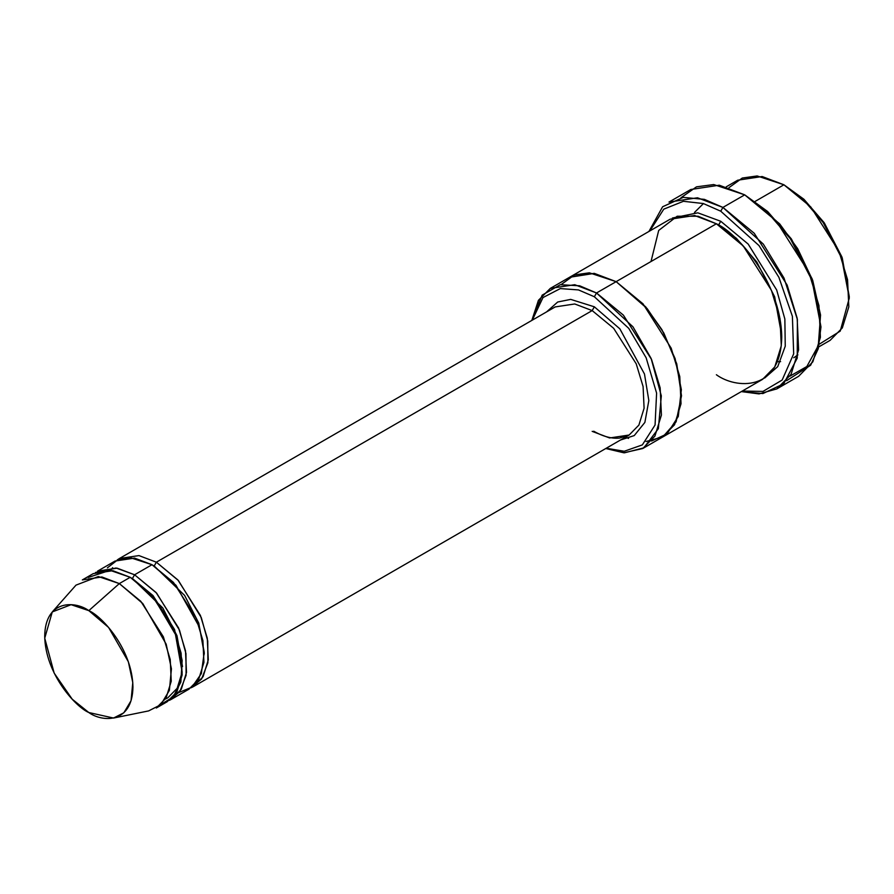 <?xml version="1.0" encoding="UTF-8"?>
<svg xmlns="http://www.w3.org/2000/svg" width="894" height="894" viewBox="0 0 894 894"><rect width="100%" height="100%" fill="white"/><g stroke="black" fill="none" stroke-linecap="round" stroke-linejoin="round"><path stroke-width="1.34" d="M555.196 306.921L574.741 303.971L592.174 310.587L594.354 306.81L570.707 299.389L557.7 302.016L546.592 311.894L557.7 302.016L570.707 299.389L594.354 306.81L619.855 328.847L644.485 374.016L648.832 400.546L644.876 422.415L634.248 435.579L620.548 439.993L634.248 435.579L644.876 422.415L648.832 400.546L644.485 374.016L619.855 328.847L594.354 306.81L592.174 310.587L156.372 562.192L154.193 565.969L184.611 595.404L198.77 623.118L204.301 654.017L198.77 623.118L184.611 595.404L154.193 565.969L156.372 562.192L177.839 579.915L200.401 615.43L207.274 638.137L208.291 659.85L203.083 676.702L193.35 686.637L191.104 687.777L201.653 678.926L207.889 662.733L207.743 640.964L201.295 617.598L178.431 580.564L156.372 562.192L592.174 310.587L574.741 303.971L555.196 306.921L119.394 558.526L138.939 555.587L156.372 562.192M820.971 326.936L812.255 279.129L791.335 238.877L767.633 211.498L744.713 194.847L766.069 210.693L790.464 238.877L811.998 280.314L820.971 326.936L818.256 348.682L810.646 365.233L786.631 380.676M720.743 211.196L758.995 245.571L778.886 277.308L792.386 316.308L793.682 353.823L782.161 380.039L762.973 391.416L742.311 391.047L762.973 391.416L782.161 380.039L793.682 353.823L792.386 316.308L778.886 277.308L758.995 245.571L720.743 211.196L703.343 203.541L683.418 201.295L663.784 209.151L649.86 230.92L663.784 209.151L683.418 201.295L703.343 203.541L720.743 211.196L722.922 207.419L720.743 211.196M741.361 391.594L762.906 393.561L783.714 383.761L797.247 358.114L797.381 319.449L784.038 278.112L763.297 244.096L722.922 207.419L754.234 233.267L787.133 285.052L797.157 318.175L798.621 349.845L791.045 374.407L776.841 388.89L759.028 393.908L741.361 391.594M594.354 296.752L628.739 328.344L646.139 357.779L656.598 393.081L655.067 425.019L642.339 444.899L624.247 451.258L606.255 448.24L624.247 451.258L642.339 444.899L655.067 425.019L656.598 393.081L646.139 357.779L628.739 328.344L594.354 296.752L578.496 289.924L560.314 288.583L542.993 297.557L532.299 320.141L542.993 297.557L560.314 288.583L578.496 289.924L594.354 296.752L596.533 292.975L594.354 296.752M605.786 448.52L624.437 452.822L643.836 447.86L658.353 428.684L661.325 395.886L651.123 358.449L632.963 326.813L596.533 292.975L623.375 315.124L651.57 359.511L660.163 387.895L661.426 415.039L654.922 436.104L642.752 448.52L623.856 452.8L605.786 448.52M849.3 298.004L841.869 256.857L824.022 222.528L803.807 199.172L783.926 184.779L802.231 198.367L823.15 222.528L841.612 258.042L849.3 298.004L840.248 331.093L819.34 344.156M818.714 346.928L830.157 340.323L842.327 327.908L848.819 306.854L847.557 279.699L838.974 251.315L810.769 206.927L783.926 184.779L755.139 201.407L783.926 184.779L762.146 176.52L737.706 180.208L726.263 186.812M113.549 718.05L148.627 710.909L160.819 704.684L169.379 690.369L171.436 668.835L166.172 644.161L142.772 603.517L119.327 583.581L140.794 601.304L163.367 636.807L170.229 659.526L171.246 681.239L166.038 698.08L156.305 708.014L167.2 701.723L176.934 691.8L182.141 674.948L181.124 653.235L174.252 630.527L151.689 595.013L130.222 577.289L119.327 583.581L88.819 610.636L108.599 627.454L128.345 661.739L132.781 682.569L131.049 700.728L123.83 712.809L113.549 718.05L88.819 712.529C101.726 722.028 132.346 724.419 132.949 687.05C132.346 648.999 101.726 616.033 88.819 610.636C75.912 601.137 45.303 598.745 44.7 636.103C45.303 674.165 75.912 707.12 88.819 712.529L72.235 699.209L54.176 673.115L44.734 638.182L52.277 611.932L71.095 604.69L88.819 610.636L119.327 583.581L98.318 576.541L76.012 585.123L52.277 611.932M132.357 578.574L131.329 577.937L132.401 578.552L134.581 574.775L156.048 592.499L178.61 628.001L185.483 650.72L186.5 672.433L181.292 689.274L171.559 699.209L169.312 700.36L179.873 691.509L186.097 675.316L185.952 653.536L179.504 630.181L156.64 593.147L134.581 574.775L132.401 578.552L152.975 595.527L174.598 629.566L182.153 672.143L177.168 688.279L167.837 697.801L165.502 698.985M107.358 567.88L118.019 559.577L130.133 557.621L152.014 564.706L134.581 574.775L116.019 567.992L95.49 572.484M88.204 577.468L109.996 570.316L130.222 577.289L153.198 596.7L176.453 636.137L182.141 660.409L180.845 682.088L173.034 697.074L161.356 704.17M153.12 565.366L154.193 565.969L153.12 565.366M776.841 388.89L798.633 376.318L812.836 361.824L820.413 337.262L818.949 305.592L808.925 272.469L776.014 220.684L744.713 194.847L722.922 207.419L744.713 194.847L719.29 185.203L690.783 189.506L668.991 202.078L697.499 197.786L722.922 207.419L704.416 199.373L683.206 197.373L662.633 206.749L648.921 231.468M720.743 221.265L718.564 225.042L736.421 238.318L756.816 262.02L774.673 296.842L781.747 335.731L774.673 296.842L756.816 262.02L736.421 238.318L718.564 225.042L720.743 221.265L697.823 212.828L672.389 218.035L697.823 212.828L720.743 221.265L748.166 244.062L776.674 289.969L784.854 319.013L785.245 346.224L777.724 366.641L764.728 377.983L777.724 366.641L785.245 346.224L784.854 319.013L776.674 289.969L748.166 244.062L720.743 221.265M717.48 224.428L718.564 225.042L717.48 224.428M651.011 261.517L658.699 230.44L677.16 216.236L698.08 216.236L716.385 223.779L596.533 292.975L616.145 281.655L642.987 303.804L671.193 348.191L679.775 376.575L681.038 403.719L674.534 424.784L661.996 437.412M642.752 448.52L662.365 437.188L674.534 424.773L681.038 403.719L679.775 376.575L671.182 348.191L642.987 303.804L616.145 281.655L716.385 223.779L694.593 215.521L670.154 219.198L569.925 277.073L594.354 273.385L616.145 281.655L594.164 273.352L569.545 277.296L594.354 273.385L616.145 281.655L647.122 308.553L663.773 332.937L676.724 363.757L681.507 395.818L676.11 421.8L662.789 436.942L646.049 441.513M662.376 437.2L762.604 379.324L774.774 366.909L781.278 345.855L780.015 318.7L771.421 290.315L743.216 245.928L716.385 223.779C735.505 231.781 780.864 280.615 781.747 337.004C780.864 392.365 735.505 388.823 716.385 374.742M193.35 686.637L629.152 435.02L638.897 425.086L644.093 408.245L643.088 386.521L636.215 363.813L613.653 328.299L592.174 310.587L613.653 328.299L636.215 363.813L643.088 386.521L644.093 408.245L638.897 425.086L629.152 435.02L609.607 437.971L592.174 431.355M171.559 699.209L188.992 689.151L198.725 679.216L203.933 662.365L202.916 640.652L196.043 617.944L173.481 582.43L152.014 564.706L134.581 558.102L115.035 561.052L97.602 571.11L117.148 568.159L134.581 574.775L152.014 564.706L175.973 585.257L199.518 627.264L204.245 652.352L201.329 673.651L191.931 687.151L179.236 692.381M117.282 559.901L119.394 558.526M651.514 441.033L667.058 433.869L678.278 416.47L681.362 389.683L675.104 358.572L661.884 329.618L645.759 306.933L616.145 281.655L589.347 272.815L574.462 274.927L561.175 284.56M628.571 438.418L625.398 437.2M531.829 320.421L538.434 300.317L550.313 288.393L574.741 284.717L596.533 292.975L579.647 285.789L560.303 284.717L542.177 295.143L531.829 320.421M680.993 197.719L696.482 186.846L713.725 184.555L744.713 194.847L779.691 223.88L797.649 248.644L812.713 280.403L820.547 315.012L818.301 345.654L806.835 366.529L790.005 376.117M182.51 666.589L176.978 635.701L162.82 607.987L132.401 578.552M82.349 579.915L101.894 576.965L119.327 583.581L130.222 577.289L112.789 570.685L93.244 573.624L82.349 579.915M728.979 187.662L742.277 178.04L757.151 175.95L783.926 184.779L803.974 199.328L824.369 223.019L842.226 257.841L849.289 296.73M780.607 361.634L777.355 361.69M694.482 212.459L703.433 203.575M110.677 570.383L112.633 567.679M550.313 288.393L569.925 277.073M793.749 357.779L797.906 354.851M629.152 435.02L619.62 438.06C611.854 438.876 603.226 436.596 593.717 431.21"/></g></svg>
